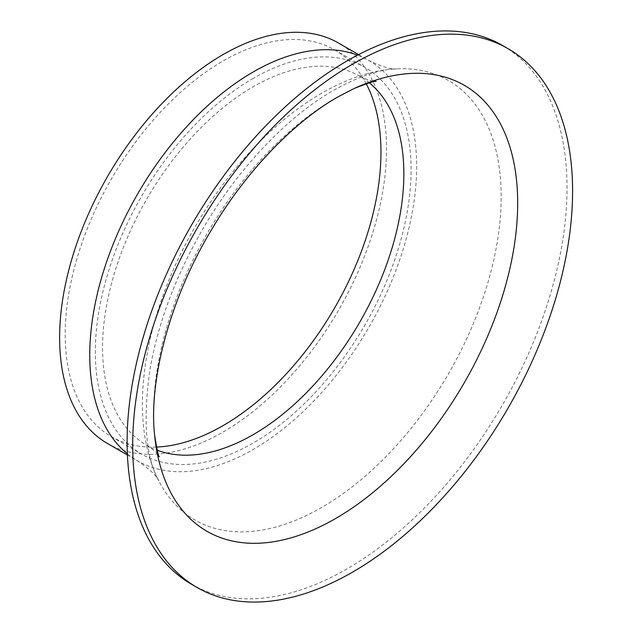 <?xml version="1.0" encoding="UTF-8"?>
<svg xmlns="http://www.w3.org/2000/svg" width="633" height="633" viewBox="0 0 633 633"><rect width="100%" height="100%" fill="white"/><g stroke="black" fill="none" stroke-linecap="round" stroke-linejoin="round"><path stroke-width="0.47" stroke-dasharray="3.17 2.37" d="M366.206 83.722A223.283 128.91 120 0 0 334.715 49.944A223.283 128.91 120 0 0 223.077 60.997A223.283 128.91 120 0 0 77.218 257.758A223.283 128.91 120 0 0 111.44 436.675A223.283 128.91 120 0 0 156.438 447.056M253.208 78.397A223.283 128.91 120 0 0 107.349 275.149A223.283 128.91 120 0 0 141.57 454.067A223.283 128.91 120 0 0 364.853 325.156A223.283 128.91 120 0 0 364.845 67.335A223.283 128.91 120 0 0 253.208 78.397M107.499 443.504A231.164 133.46 120 0 0 338.663 310.035A231.164 133.46 120 0 0 338.663 43.115M191.538 584.275A311.056 179.59 120 0 0 502.594 404.685A311.056 179.59 120 0 0 502.594 45.505M369.292 82.804A213.052 123.008 120 0 0 359.734 76.197A213.052 123.008 120 0 0 253.208 86.745A213.052 123.008 120 0 0 114.027 274.493A213.052 123.008 120 0 0 146.682 445.213A213.052 123.008 120 0 0 157.182 450.182M127.368 453.806A231.164 133.46 120 0 0 137.63 460.895A231.164 133.46 120 0 0 368.794 327.435A231.164 133.46 120 0 0 368.794 60.515A231.164 133.46 120 0 0 357.518 55.166M321.786 93.162A253.683 146.46 120 0 0 158.804 480.914A253.683 146.46 120 0 0 448.623 373.525A253.683 146.46 120 0 0 396.709 68.839A253.683 146.46 120 0 0 321.786 93.162M354.535 88.319A257.441 148.636 120 0 0 335.64 98.091A257.441 148.636 120 0 0 154.579 434.649M111.44 436.675L141.57 454.067M334.715 49.944L364.845 67.335M127.415 455L137.63 460.895C150.448 469.876 157.506 476.546 158.804 480.914C145.772 457.699 142.821 420.605 149.958 369.617C157.846 323.93 175.017 277.84 201.468 231.354C236.797 169.32 287.659 116.353 333.828 90.171C359.046 76.261 380.006 69.147 396.709 68.839C392.278 69.899 382.973 67.13 368.794 60.515L358.579 54.612M146.682 445.213C153.803 449.992 157.981 453.711 159.223 456.361L159.437 456.717M359.734 76.197C367.433 79.972 372.742 81.728 375.662 81.475L376.073 81.483"/><path stroke-width="0.95" d="M156.438 447.056A223.283 128.91 120 0 0 334.722 307.765A223.283 128.91 120 0 0 366.206 83.722M358.579 54.612L338.663 43.115A231.164 133.46 120 0 0 223.077 54.565A231.164 133.46 120 0 0 72.067 258.264A231.164 133.46 120 0 0 107.499 443.504L127.415 455M508.164 48.725L502.594 45.505A311.056 179.59 120 0 0 347.066 60.91A311.056 179.59 120 0 0 143.857 335.023A311.056 179.59 120 0 0 191.538 584.275L197.108 587.495A311.056 179.59 120 0 0 508.172 407.905A311.056 179.59 120 0 0 508.164 48.725A311.056 179.59 120 0 0 352.636 64.131A311.056 179.59 120 0 0 149.428 338.236A311.056 179.59 120 0 0 197.108 587.495M157.182 450.182A213.052 123.008 120 0 0 359.734 322.205A213.052 123.008 120 0 0 369.292 82.804M357.518 55.166A231.164 133.46 120 0 0 253.208 71.956A231.164 133.46 120 0 0 105.276 265.828A231.164 133.46 120 0 0 127.368 453.806M154.579 434.649A257.441 148.636 120 0 0 341.947 514.732A257.441 148.636 120 0 0 517.572 210.544A257.441 148.636 120 0 0 354.535 88.319L337.769 96.999C294.788 121.378 246.68 170.419 212.3 228.481C169.763 298.096 148.597 381.169 154.579 434.649C156.929 449.786 158.551 457.145 159.437 456.717M376.073 81.483C376.002 80.502 368.817 82.781 354.535 88.319"/></g></svg>
